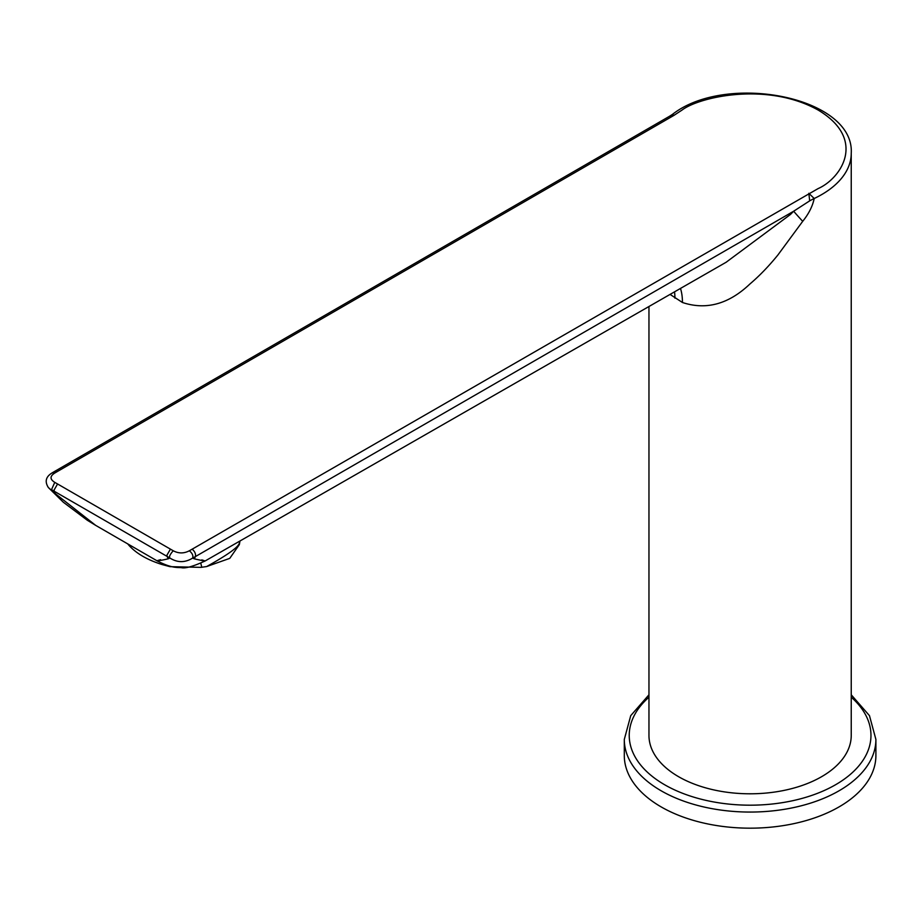<?xml version="1.0" encoding="UTF-8"?>
<svg xmlns="http://www.w3.org/2000/svg" width="922" height="922" viewBox="0 0 922 922"><rect width="100%" height="100%" fill="white"/><g stroke="black" fill="none" stroke-linecap="round" stroke-linejoin="round"><path stroke-width="1.38" d="M726.04 262.321L790.396 214.515L793.669 211.219L809.689 200.858L808.836 193.297L814.195 198.507C812.628 206.159 808.79 213.766 802.705 221.326L777.868 255.025C768.787 266.204 759.474 275.862 749.909 283.999C728.68 304.168 706.183 310.334 682.453 302.497L670.063 294.406M201.803 559.885C207.45 561.602 204.984 561.256 194.381 558.859L195.395 556.588L793.669 211.219A61.67 2.005 -134.7 0 0 802.705 221.326M648.961 306.496L648.961 735.41A101.132 58.386 0 0 0 750.093 793.796A101.132 58.386 0 0 0 851.237 735.41L851.237 153.34A101.132 58.386 180 0 1 814.195 198.507A61.67 35.601 -0 0 0 809.689 200.858M127.709 543.865L129.045 545.455C136.502 553.615 147.543 559.988 162.18 564.575L169.982 566.661L200.973 567.364L206.643 566.557L229.762 558.363L239.374 544.545L239.962 540.995M239.443 542.505C239.513 546.377 228.587 554.387 206.643 566.557M194.381 558.859L192.606 558.11C185.011 562.789 177.462 562.777 169.948 558.064C168.864 556.9 169.959 554.468 173.232 550.757L170.42 549.132L166.94 555.182L167.147 556.45L169.948 558.064L168.15 558.801L167.147 556.45L54.306 491.299L54.087 490.031L57.579 483.981L54.767 482.367L51.505 489.674L54.306 491.299L55.297 493.65L95.669 525.367L87.29 520.239L63.307 502.213L48.382 487.565L55.297 493.65M168.138 558.801L168.15 558.801C164.658 559.769 150.482 562.42 160.601 559.677M192.606 558.133L195.395 556.588C195.948 553.995 194.876 551.517 192.168 549.178L189.356 550.768C192.364 553.304 193.447 555.747 192.606 558.11M54.755 473.055L52.266 472.813L55.032 471.188L57.51 471.43L54.755 473.055C49.823 476.178 49.823 479.279 54.767 482.367M48.301 487.473L48.382 487.565C44.533 481.561 45.835 476.651 52.266 472.813L52.254 472.825M682.453 302.497A61.67 33.665 117.5 0 0 680.494 288.425M674.535 291.848A61.67 37.445 -57.3 0 1 674.916 298.14M192.168 549.178L818.125 188.584C840.749 178.672 867.544 139.648 818.125 110.041C766.85 81.505 699.233 96.971 682.073 110.041L673.913 115.4L669.51 116.276L672.484 114.363L673.913 115.4L57.51 471.43M173.232 550.757C178.568 553.615 183.951 553.615 189.356 550.768M851.237 694.785L869.469 715.656L875.9 739.432L875.9 755.544A125.807 72.631 180 0 1 795.098 823.369A125.807 72.631 180 0 1 624.298 755.544L624.298 739.432L630.729 715.656L648.961 694.785M128.619 544.395L129.045 545.455M162.18 564.575L162.318 563.503M201.768 567.26L200.8 563.215M57.579 483.981L170.42 549.132M875.9 739.432A125.807 72.631 180 0 1 795.098 807.257A125.807 72.631 180 0 1 624.298 739.432M851.237 697.193A120.874 69.784 180 0 1 793.323 800.573A120.874 69.784 180 0 1 656.003 779.205A120.874 69.784 180 0 1 648.961 697.193M726.386 262.113L205.11 560.979C193.228 566.419 185.322 568.644 181.38 567.664C177.105 567.307 171.815 568.436 157.155 560.887L95.692 525.379M672.484 114.363L672.484 114.363C726.363 72.066 854.809 96.914 851.237 153.34M55.032 471.188L669.51 116.276"/></g></svg>
